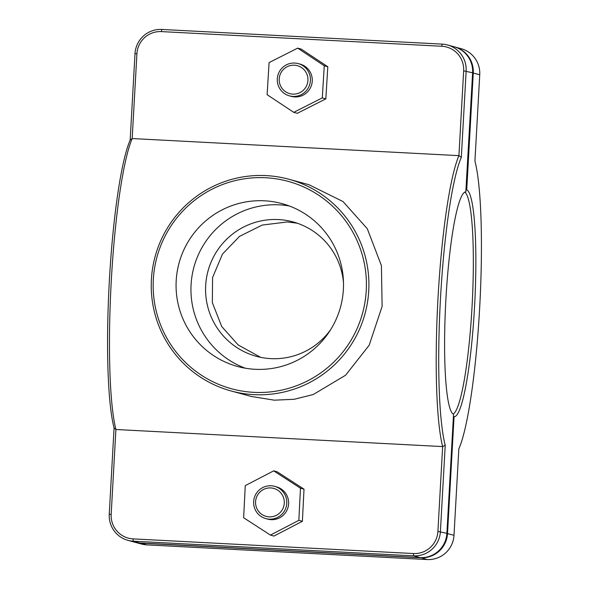 <?xml version="1.0" encoding="UTF-8"?>
<svg xmlns="http://www.w3.org/2000/svg" width="589" height="589" viewBox="0 0 589 589"><rect width="100%" height="100%" fill="white"/><g stroke="black" fill="none" stroke-linecap="round" stroke-linejoin="round"><path stroke-width="0.88" d="M114.075 427.923L115.915 429.499A156.048 20.1 -87 0 1 111.299 280.555A156.048 20.1 -87 0 1 132.179 138.555L136.92 53.746A23.405 23.207 105.2 0 1 161.408 31.6L441.787 46.259A23.405 23.207 105.2 0 1 463.661 70.835L458.919 155.643A156.048 20.1 93 0 0 438.032 297.644A156.048 20.1 93 0 0 442.648 446.587L437.907 531.396A23.405 23.207 105.2 0 1 413.419 553.542L133.048 538.883A23.405 23.207 105.2 0 1 111.174 514.307L115.915 429.499L442.648 446.587L445.225 445.24A153.817 19.812 -87 0 1 440.52 297.835A153.817 19.812 -87 0 1 461.32 157.373L466.149 71.026A25.636 25.415 -74.8 0 0 442.192 44.116L161.82 29.45A25.636 25.415 -74.8 0 0 134.999 53.709L130.169 140.057A153.817 19.812 93 0 0 109.37 280.519A153.817 19.812 93 0 0 114.075 427.923L109.252 514.271A25.636 25.415 -74.8 0 0 133.21 541.181L413.581 555.847A25.636 25.415 -74.8 0 0 440.403 531.587L445.225 445.24M461.32 157.373L458.919 155.643L132.179 138.555L130.169 140.057M231.241 391L251.267 396.456L274.275 400.174L294.191 399.283L313.193 394.556L345.574 375.245L369.141 345.301L382.121 306.383L381.414 265.632L367.286 228.709L343.034 201.563L308.923 184.703L288.897 179.247A109.731 108.774 -74.8 0 0 155.121 256.554A109.731 108.774 -74.8 0 0 231.241 391A109.731 108.774 -74.8 0 0 253.947 394.645A109.731 108.774 -74.8 0 0 367.484 302.348A109.731 108.774 -74.8 0 0 288.897 179.247M292.917 96.427A16.72 16.573 105.2 0 1 277.861 75.385A16.72 16.573 105.2 0 1 298.24 63.605A16.72 16.573 105.2 0 1 292.917 96.427M292.755 94.122A14.489 14.364 -74.8 0 0 306.398 73.08A14.489 14.364 -74.8 0 0 281.542 71.777A14.489 14.364 -74.8 0 0 292.755 94.122M289.457 95.867L291.297 96.368A16.72 16.573 -74.8 0 0 312.06 82.865A16.72 16.573 -74.8 0 0 300.081 64.105L298.24 63.605M297.659 48.136L301.2 49.101L327.801 66.741L325.835 98.849L297.268 113.309L293.727 112.344L267.119 94.696L269.085 62.596L297.659 48.136L324.259 65.777L322.293 97.884L293.727 112.344M325.835 98.849L322.293 97.884M327.801 66.741L324.259 65.777M271.146 485.785A16.72 16.573 -74.8 0 0 265.823 518.607A16.72 16.573 -74.8 0 0 286.21 506.827A16.72 16.573 -74.8 0 0 271.146 485.785M270.741 487.935A14.489 14.364 105.2 0 1 281.954 510.28A14.489 14.364 105.2 0 1 257.099 508.977A14.489 14.364 105.2 0 1 270.741 487.935M274.607 486.345L276.447 486.845A16.72 16.573 105.2 0 1 288.05 507.328A16.72 16.573 105.2 0 1 267.664 519.108L265.823 518.607M273.679 470.854L277.22 471.818L304.012 489.172L300.471 488.207L273.679 470.854L245.267 485.616L243.64 517.738L270.432 535.099L298.851 520.33L300.471 488.207M304.012 489.172L302.393 521.294L298.851 520.33M302.393 521.294L273.973 536.064L270.432 535.099M466.061 190.321L466.738 189.805L473.269 72.97A25.636 25.415 -74.8 0 0 454.296 46.818M454.612 46.899L461.099 48.666A25.636 25.415 105.2 0 1 479.748 74.729L474.925 161.077A153.817 19.812 -87 0 1 479.63 308.481A153.817 19.812 -87 0 1 458.831 448.943L454.001 535.291A25.636 25.415 105.2 0 1 427.18 559.55L146.808 544.884A25.636 25.415 105.2 0 1 141.507 544.037L135.021 542.27A25.636 25.415 -74.8 0 0 140.329 543.124L420.701 557.783A25.636 25.415 -74.8 0 0 447.522 533.524L454.053 416.688A113.692 14.644 93 0 0 474.528 307.097A113.692 14.644 93 0 0 466.738 189.805M464.773 192.124A111.461 14.357 -87 0 1 472.201 303.791A111.461 14.357 -87 0 1 453.169 414.082M454.053 416.688L453.442 416.077M447.493 44.963L453.979 46.73A25.636 25.415 105.2 0 1 472.628 72.793L465.818 191.845M413.419 553.542L413.581 555.847L420.06 557.614A25.636 25.415 105.2 0 0 446.882 533.354L453.537 414.288A111.461 14.357 -87 0 1 445.888 299.602A111.461 14.357 -87 0 1 465.899 191.852A111.461 14.357 -87 0 1 465.973 191.852M297.283 223.209L287.329 221.957L262.193 225.072L239.561 236.351L222.465 254.087L212.577 277.552L212.349 302.665L221.729 326.542L238.214 344.992L260.669 357.339M420.06 557.614L139.689 542.948A25.636 25.415 105.2 0 1 134.388 542.101L127.901 540.334M330.657 329.641A69.664 69.06 105.2 0 1 256.362 356.316A69.664 69.06 105.2 0 1 206.474 278.163A69.664 69.06 105.2 0 1 278.553 219.572A69.664 69.06 105.2 0 1 292.969 221.884A69.664 69.06 105.2 0 1 343.483 282.536M264.498 200.805A84.411 83.675 105.2 0 1 281.962 203.603A84.411 83.675 105.2 0 1 340.523 307.031A84.411 83.675 105.2 0 1 237.617 366.491A84.411 83.675 105.2 0 1 177.164 271.801A84.411 83.675 105.2 0 1 264.498 200.805M245.149 368.169A84.411 83.675 105.2 0 1 192.75 272.022A84.411 83.675 105.2 0 1 279.377 204.854A84.411 83.675 105.2 0 1 289.309 205.981M253.793 392.34A107.5 106.565 105.2 0 1 170.589 226.581A107.5 106.565 105.2 0 1 354.983 236.226A107.5 106.565 105.2 0 1 253.793 392.34M472.621 72.918L479.748 74.729M454.001 535.291L446.874 533.479M420.693 557.636L427.18 559.55M140.315 542.984L146.808 544.884M463.661 70.835L472.628 72.793M446.882 533.354L437.907 531.396M139.689 542.948L133.21 541.181L133.048 538.883M136.92 53.746L134.999 53.709M161.408 31.6L161.82 29.45M441.787 46.259L442.192 44.116M111.174 514.307L109.252 514.271"/></g></svg>
